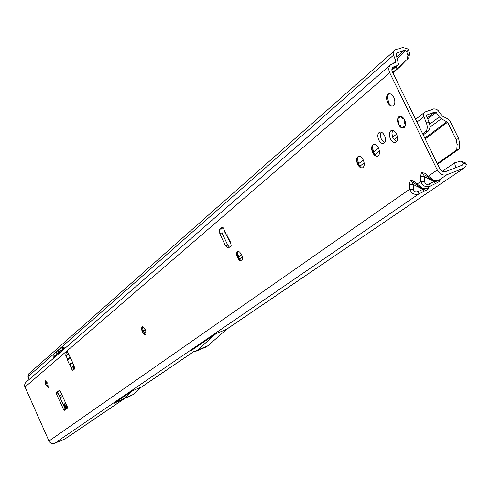 <?xml version="1.0" encoding="UTF-8"?>
<svg xmlns="http://www.w3.org/2000/svg" width="491" height="491" viewBox="0 0 491 491"><rect width="100%" height="100%" fill="white"/><g stroke="black" fill="none" stroke-linecap="round" stroke-linejoin="round"><path stroke-width="0.74" d="M45.847 380.844L46.976 384.754L48.449 387.276M48.216 387.559L45.902 384.987L45.485 380.801M142.267 326.632L143.55 331.615L145.508 334.709M145.465 334.733L144.937 334.721L142.445 331.793L141.782 327.141L142.685 326.644L143.869 327.46L145.766 331.026L145.901 334.218L145.268 334.801L144.164 334.42L142.114 331.37L141.457 328.577L142.095 326.687M237.362 251.68L238.761 257.646L240.971 260.985M241.486 260.924L239.504 260.426L237.54 257.744C236.281 254.626 236.3 252.534 237.595 251.453L239.577 251.944L241.541 254.626C242.8 257.757 242.781 259.856 241.486 260.924L240.621 260.911L237.687 257.689L237.03 252.202L237.767 251.386M357.215 157.617L358.731 164.448L360.854 167.64M362.591 167.799L361.21 167.775L357.773 164.246L357.368 163.276L356.828 158.9L357.16 157.734L358.442 156.365M372.203 145.901L373.731 152.793L375.805 155.923M377.751 156.138L376.29 156.12L372.798 152.554L372.381 151.572L371.853 147.116L372.19 145.919L373.553 144.464M387.147 95.573L388.706 102.822L390.517 105.633M392.837 106.007L391.278 105.976L387.78 102.435L387.172 100.888L386.92 96.273L388.749 93.812M47.793 383.379L48.192 387.577L45.792 385.03L45.399 380.832L47.793 383.379M363.248 159.919C364.752 163.675 364.574 166.283 362.702 167.75C360.873 168.345 359.179 167.198 357.608 164.307C356.104 160.563 356.288 157.955 358.154 156.482C359.971 155.874 361.671 157.016 363.248 159.919M396.722 141.506L392.953 137.854L392.475 136.701L391.922 133.141L392.769 130.373M396.519 134.025C398.097 137.959 397.857 140.714 395.807 142.298C393.837 142.961 392.027 141.795 390.382 138.8C388.811 134.884 389.044 132.128 391.094 130.532C393.058 129.857 394.862 131.023 396.519 134.025M393.788 97.384C395.396 101.416 395.138 104.264 393.021 105.927C391.045 106.615 389.24 105.467 387.608 102.496C386.006 98.482 386.257 95.635 388.381 93.965C390.345 93.265 392.149 94.407 393.788 97.384M378.493 148.049C380.034 151.891 379.825 154.567 377.874 156.083C375.983 156.715 374.234 155.555 372.632 152.615C371.092 148.791 371.3 146.115 373.252 144.587C375.13 143.955 376.879 145.109 378.493 148.049M384.778 142.525L381.347 139.1L380.899 138.026L380.359 134.712L381.09 132.104M384.502 135.528C385.994 139.254 385.785 141.856 383.87 143.347C382.029 143.961 380.341 142.856 378.794 140.033C377.303 136.326 377.518 133.718 379.426 132.22C381.255 131.594 382.949 132.699 384.502 135.528M404.529 119.749C406.057 123.572 405.812 126.267 403.792 127.826C401.871 128.482 400.116 127.365 398.526 124.481C396.998 120.676 397.237 117.981 399.257 116.41C401.172 115.747 402.927 116.858 404.529 119.749M224.258 230.187L226.228 233.968L227.173 233.857L226.842 235.134L230.537 242.216L231.181 245.807L228.247 248.145L225.541 245.96L219.802 233.698L219.655 229.377L222.165 227.278L223.644 228.26L224.338 231.175M424.175 189.029L426.538 188.648L421.873 187.869L413.71 181.167L410.402 180.4L412.532 182.578L414.478 183.204M226.596 329.308L463.903 168.125L446.841 174.747C442.943 175.747 439.752 174.152 437.26 169.96L389.719 72.791C388.277 69.452 388.614 66.745 390.719 64.659L25.906 382.317L24.845 383.796L24.605 386.006L48.977 441.041L409.721 189.188C411.427 193.693 414.533 195.228 419.032 193.785L423.899 191.435C427.913 189.434 429.386 188.427 428.324 188.409L425.961 188.894L420.775 187.936M414.631 183.327L413.845 182.683L413.71 181.167M425.157 189.066L422.923 189.28L413.152 184.444L412.532 182.578M435.413 181.222L437.935 180.848L433.228 180.037L424.924 173.262L421.542 172.513L423.696 174.722L425.783 175.416M418.031 186.144L417.289 185.512L417.154 183.996L420.805 181.449C422.524 186.021 425.666 187.58 430.22 186.126L435.161 183.738C439.236 181.707 440.752 180.67 439.703 180.633L437.334 181.105L432.08 180.105M425.869 175.483L425.053 174.821L424.924 173.262M436.597 181.265L434.191 181.535L424.31 176.619L423.696 174.722M74.043 369.41L73.122 366.912L71.373 367.624L74.184 366.01M68.955 354.416L66.009 355.723L65.125 354.588L64.916 352.648L66.555 351.255L68.359 353.09L74.159 365.961L74.479 369.06L72.846 370.374L71.717 369.214L69.918 364.396L69.256 364.132L67.335 359.866L67.463 358.946L70.213 357.202M67.672 354.975L66.88 353.888L66.678 351.949L67.249 351.458M390.719 64.659L395.574 62.553L395.832 61.056L393.033 63.486M463.903 168.125L465.806 166.148L466.45 164.399L463.461 163.251L462.412 165.086L445.343 171.69C443.115 172.261 441.292 171.347 439.875 168.953L392.057 71.152L391.873 69.292L392.696 67.463L396.703 65.739L398.483 64.266L396.133 54.348L396.458 53.12L404.142 50.469L405.529 50.812L406.787 51.856L408.469 49.757L407.051 48.572L402.675 47.492L395.341 49.935L28.687 373.89L28.005 376.658L29.037 379.592M60.043 390.603L59.607 390.142L56.164 392.868L56.244 393.598L64.063 410.525L67.568 407.929L67.494 407.199L60.043 390.603M69.918 364.396L72.926 363.223M73.122 366.912L74.27 366.218M226.228 233.968L227.235 234.133M226.848 235.975L226.842 235.134M229.88 241.781L230.537 242.216M65.407 409.531L57.938 392.904L57.858 392.174L59.988 390.486M229.444 247.212L227.732 245.119L221.993 232.869L221.852 228.554L223.061 227.529M68.077 436.855L123.167 399.453M215.923 333.702L197.462 350.144L195.289 351.384L190.999 350.74L215.923 333.702L226.621 329.289L207.963 345.75L205.944 347.051M442.207 171.396L454.586 162.828L455.758 167.664M114.035 403.338L132.963 394.635L141.095 387.19L132.159 390.946L124.149 398.354L114.035 403.338L132.159 390.946M48.977 441.041C50.278 443.342 52.126 444.116 54.526 443.379L65.193 438.819L67.31 437.377M67.709 437.162L65.193 438.819M394.242 50.561L393.217 52.255L393.156 54.084L395.832 61.056M404.142 50.469L396.746 56.931M406.787 51.856L407.929 55.636L407.107 59.466L397.041 68.728L399.312 67.359L392.849 72.907M67.69 351.937L66.567 352.9M395.771 66.862L397.041 68.728L392.653 72.496M67.525 351.734L66.524 352.587M463.461 163.251L462.086 161.729L460.472 161.183L454.586 162.828M461.786 161.502L465.192 162.681L466.45 164.399M465.192 162.681L462.086 161.729M420.805 181.449L424.666 181.658L424.31 176.619L420.443 176.416L420.805 181.449M428.324 188.409L426.538 188.648L430.22 186.126L429.244 183.935C426.654 184.898 425.126 184.143 424.666 181.658M429.337 178.325L428.569 177.674L428.44 176.122L437.26 169.96M435.161 183.738L434.191 181.535L429.244 183.935M409.721 189.188L413.52 189.403L413.152 184.444L409.353 184.235L409.721 189.188M54.526 443.379L419.032 193.785L418.044 191.637C415.49 192.595 413.981 191.846 413.52 189.403M421.873 187.869L421.192 188.145L414.091 183.014M423.899 191.435L422.923 189.28L418.044 191.637M408.469 49.757L409.666 53.476L408.874 57.459L407.401 59.116M405.492 60.958L399.312 67.359M407.929 55.636L409.666 53.476M131.821 395.402L123.02 399.115L131.815 395.402M229.954 241.922L226.719 235.729M73.19 366.673L72.109 366.967M72.607 362.511L69.256 364.132M70.686 358.246L67.335 359.866M57.287 354.993L56.072 354.533L54.789 355.656L54.562 357.362M62.105 350.801L60.872 350.341L59.564 351.482L59.325 353.219M58.073 354.312L56.944 353.225L55.274 352.747L53.992 353.876L53.789 358.037M65.051 348.236L63.112 347.284L60.319 348.389M62.909 350.101L61.762 349.009L60.062 348.536L58.754 349.684L58.539 353.907M405.247 121.719L403.602 118.263L403.326 118.687L402.362 118.399L401.098 116.631L400.417 116.514L399.588 117.932L398.465 117.576L397.741 120.326L398.6 121.596M404.965 126.617L403.528 127.138L404.111 127.629M403.762 127.838L401.153 127.341M401.172 116.416L400.466 116.293L401.172 116.416M405.437 125.199L404.983 125.874L405.204 125.039L404.516 122.811L404.989 121.565L403.602 118.263M400.521 116.238L399.705 117.196L400.361 116.299M399.883 116.754L398.44 117.404L397.692 120.283L398.017 120.51M398.569 121.786L398.477 123.861L398.938 124.812L401 126.144L401.104 127.249M401.122 127.065L403.516 127.777L403.234 127.249L403.614 126.181L405.235 125.991M63.732 405.29L66.199 405.983L66.573 408.672M66.69 407.291L64.634 405.456M422.726 133.926L425.501 131.84C427.428 129.9 427.735 126.966 426.427 123.051L423.635 115.986L423.58 114.17L424.077 112.93L425.525 111.795L428.6 110.684L429.287 110.911L430.441 110.021L433.86 108.812L436.567 109.235L438.254 110.641L442.072 115.925L447.761 118.828L450.155 121.295L458.637 138.523L456.078 139.481L457.139 144.489L456.783 149.829L437.254 163.607M425.181 138.947L447.589 122.234L441.299 118.718L439.292 116.926L436.241 112.445L434.989 111.923L427.311 117.822M456.783 149.829L459.33 148.859L459.699 143.519L458.637 138.523M459.33 148.859L437.549 164.209M66.316 408.862L64.849 407.616L64.659 407.892M65.027 405.634L64.413 407.315L64.849 407.616M64.837 407.598L66.445 406.929M447.589 122.234L456.078 139.481M65.69 409.322L65.113 408.033M426.648 115.09L434.989 111.923M427.004 114.814L426.593 116.042L429.152 122.369C430.454 126.279 430.147 129.207 428.213 131.146L425.501 131.84M63.296 404.854L65.647 403.086M63.554 405.425L65.904 403.657M423.205 134.915L428.213 131.146M433.228 180.037L432.522 180.326L425.323 175.177M24.931 387.104L64.916 352.648L66.678 351.949M389.719 72.791L66.702 351.218M391.849 69.931L396.703 65.739M392.223 68.145L393.899 66.69M66.009 355.723L67.463 358.946M410.402 180.4L409.353 184.235M421.542 172.513L420.443 176.416M72.864 363.279L74.11 366.041M68.881 354.447L70.127 357.202M140.684 387.565L194.221 351.212M226.363 329.393L456.79 172.955M439.703 180.633L437.935 180.848L446.841 174.747M393.475 55.213L28.005 376.658M396.206 53.445L396.802 52.924M405.529 50.812L397.139 58.601M195.768 351.292L206.177 346.959M197.462 350.144L207.889 345.805M197.535 350.089L207.963 345.75M123.075 399.085L131.876 395.372M124.149 398.354L132.963 394.635M124.198 398.311L133.018 394.592M222.055 227.351L222.386 227.223M219.655 229.377L221.852 228.554M219.802 233.698L221.993 232.869M225.541 245.96L227.732 245.119M56.164 392.868L57.858 392.174M56.244 393.598L57.938 392.904M63.627 410.065L65.315 409.359M54.789 355.656L57.036 354.76M54.532 357.086L55.176 356.834M59.564 351.482L61.86 350.574M59.294 352.937L59.945 352.679M56.944 353.225L58.398 352.648M61.762 349.009L64.659 347.861M405.192 121.516L404.805 122.664L405.161 123.394L405.511 123.266M399.975 125.647L399.355 125.254M404.872 123.542L405.161 123.394L405.511 124.604M405.192 126.107L404.142 126.273M401.3 116.373L402.289 117.521L402.792 117.343M399.588 117.932L399.742 117.281M405.4 122.449L404.516 122.811M404.21 126.402L403.614 126.181M402.006 117.674L402.645 118.251L403.393 117.981M398.404 122.419L398.557 121.774M403.326 118.687L403.418 118.362M397.998 120.436L397.692 120.283L398.44 117.404L399.637 117.459M405.13 126.267L403.67 126.34L403.234 127.249M398.25 120.62L398.434 123.873L398.913 124.849L398.477 123.861M398.667 117.895L399.557 117.889M405.136 121.731L404.744 121.59M402.362 118.399L403.283 118.583M399.754 117.294L399.453 117.981M399.926 125.53L398.919 124.867M400.447 125.622L401.178 127.359M401.104 127.218L403.264 128.01M439.292 116.926L429.711 124.198M427.765 118.945L436.241 112.445M459.699 143.519L457.139 144.489M66.481 406.364L66.96 406.008M446.994 121.621L424.807 138.186M66.758 405.566L66.199 405.983M441.299 118.718L429.932 127.304M429.306 110.905L430.233 110.187M60.215 397.98L62.547 396.176M144.256 332.978L145.931 331.689M239.62 259.223L242.351 257.112M359.786 166.283L364.175 162.889M374.817 154.665L379.433 151.087M394.144 139.714L397.477 137.136M416.933 122.087L423.874 116.723M426.427 123.051L429.152 122.369M397.765 65.143L391.867 70.231M224.184 230.868L225.903 234.17M67.715 437.162L123.456 399.318M140.42 387.81L194.307 351.225M464.523 167.799L457.428 172.617M408.874 57.459L407.291 59.258M195.694 351.335L206.097 347.002M399.257 116.41L399.766 116.232M379.426 132.22L379.887 132.054M55.526 352.606L58.294 351.507M391.094 130.532L391.585 130.354M398.698 117.005L398.453 117.386M403.492 118.171L403.228 118.619M424.727 112.23L415.582 119.344M396.575 134.135L392.659 137.185M378.549 148.159L373.436 152.136M363.297 160.023L358.436 163.804M241.584 254.719L238.516 257.106M145.262 329.664L143.341 331.155M61.829 394.574L59.503 396.384M429.275 110.898L430.325 110.082"/></g></svg>
